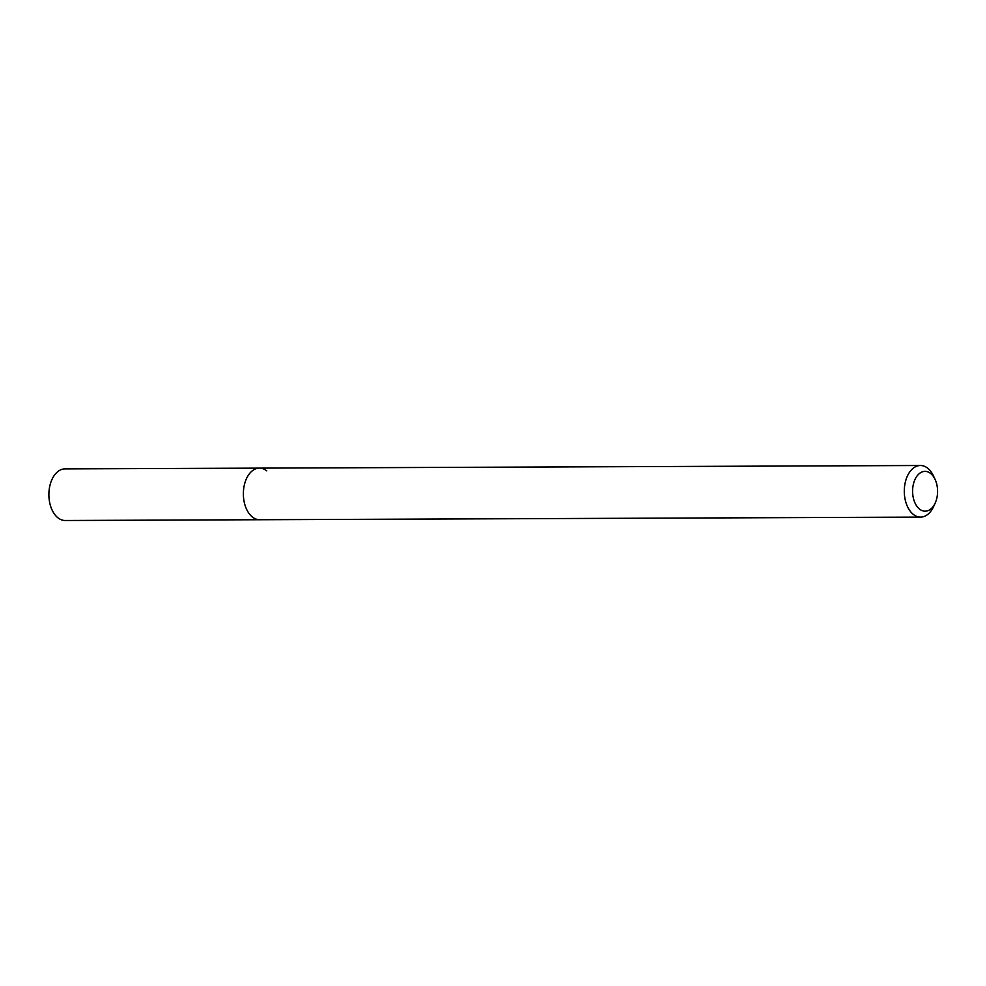 <?xml version="1.0" encoding="UTF-8"?>
<svg xmlns="http://www.w3.org/2000/svg" width="986" height="986" viewBox="0 0 986 986"><rect width="100%" height="100%" fill="white"/><g stroke="black" fill="none" stroke-linecap="round" stroke-linejoin="round"><path stroke-width="1.48" d="M919.544 509.084A19.905 12.498 -90.2 0 1 913.886 482.388A19.905 12.498 -90.2 0 1 930.636 473.477A19.905 12.498 -90.2 0 1 935.122 479.479A19.905 12.498 -90.2 0 1 935.221 502.996A19.905 12.498 -90.2 0 1 919.544 509.084M935.221 502.996L933.631 506.484A25.809 16.207 -90.2 0 1 920.604 517.108A25.809 16.207 -90.2 0 1 913.307 514.384A25.809 16.207 -90.2 0 1 904.704 485.408A25.809 16.207 -90.2 0 1 920.394 465.503A25.809 16.207 -90.2 0 1 927.69 468.214A25.809 16.207 -90.2 0 1 933.508 476.004L935.122 479.479M920.604 517.108L259.663 519.733A25.809 16.207 -90.2 0 1 252.379 517.009A25.809 16.207 -90.2 0 1 243.776 488.033A25.809 16.207 -90.2 0 1 259.466 468.128A25.809 16.207 -90.2 0 1 266.75 470.852M252.379 517.009A25.809 16.207 -90.2 0 1 243.776 488.033A25.809 16.207 -90.2 0 1 259.466 468.128L64.99 468.892A25.809 16.207 -90.2 0 0 49.3 488.81A25.809 16.207 -90.2 0 0 57.903 517.786A25.809 16.207 -90.2 0 0 65.187 520.497L259.663 519.733A25.809 16.207 -90.2 0 1 252.379 517.009M920.394 465.503L259.466 468.128"/></g></svg>
